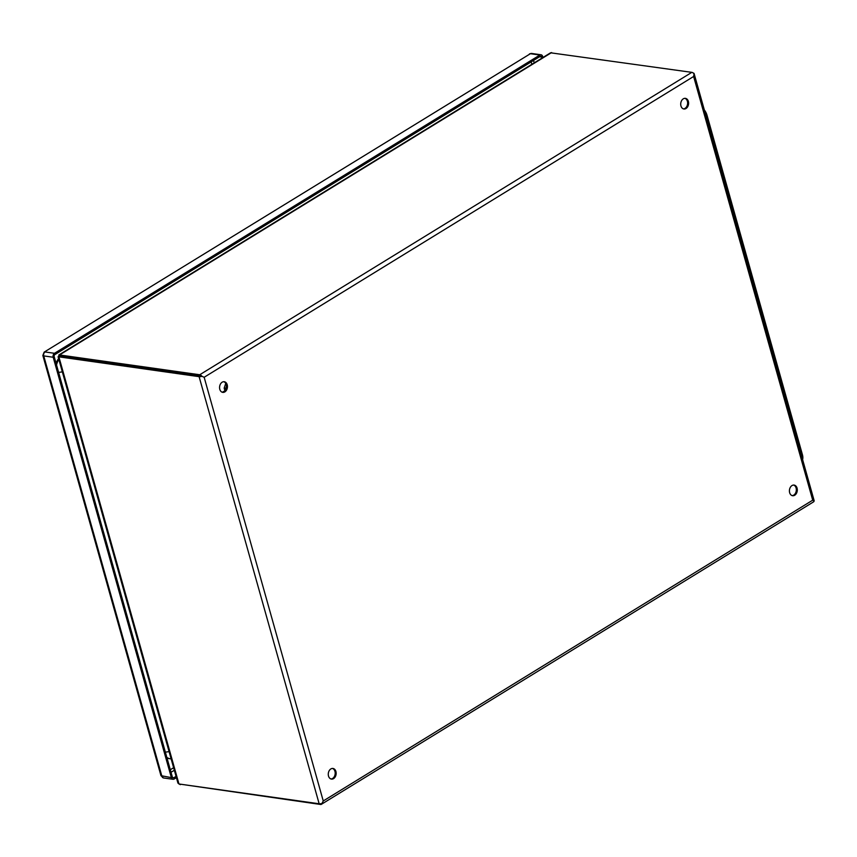 <?xml version="1.0" encoding="UTF-8"?>
<svg xmlns="http://www.w3.org/2000/svg" width="857" height="857" viewBox="0 0 857 857"><rect width="100%" height="100%" fill="white"/><g stroke="black" fill="none" stroke-linecap="round" stroke-linejoin="round"><path stroke-width="1.29" d="M224.941 390.856L224.17 388.125L225.734 383.39M225.991 389.089L225.787 388.35L224.17 388.125M225.787 388.35L226.484 386.228M156.702 370.588L157.913 369.71M58.608 358.601A11.934 8.699 98 0 0 56.101 363.432M166.965 757.856A11.934 8.699 98 0 0 169.247 758.638A11.934 8.699 98 0 0 169.654 758.681M542.952 57.483L542.674 56.466A2.978 2.175 98 0 0 541.024 54.773A2.978 2.175 98 0 0 539.856 55.041L54.505 353.298A2.978 2.175 98 0 0 53.198 357.251L171.357 777.61A2.978 2.175 98 0 0 172.996 779.292A2.978 2.175 98 0 0 174.175 779.024L176.403 777.653M541.967 58.094L541.678 57.076A1.553 1.136 98 0 0 540.221 56.337L54.869 354.594A1.553 1.136 98 0 0 54.184 356.641L172.343 776.999A1.553 1.136 98 0 0 173.81 777.738L176.039 776.367M541.024 54.773L531.565 53.445A2.978 2.175 98 0 0 530.397 53.712L44.168 352.109L42.85 355.473L43.739 355.912L161.898 776.271A2.978 2.175 98 0 0 163.516 777.952L160.966 775.671L171.357 777.61M539.856 55.041L530.397 53.712L44.168 352.109M704.325 109.953A9.545 5.592 58.4 0 1 707.004 115.213L802.42 454.671A9.545 5.592 58.4 0 1 802.602 459.577M224.823 390.899L222.263 392.249A5.367 3.91 98 0 0 223.902 391.745A5.367 3.91 98 0 0 226.484 386.346A5.367 3.91 98 0 0 223.773 381.708M792.125 495.603A5.367 3.91 98 0 0 793.743 495.1A5.367 3.91 98 0 0 796.335 489.701A5.367 3.91 98 0 0 793.614 485.062M683.425 108.871A5.367 3.91 98 0 0 685.043 108.368A5.367 3.91 98 0 0 687.625 102.969A5.367 3.91 98 0 0 684.914 98.33M330.984 778.981A5.367 3.91 98 0 0 332.602 778.477A5.367 3.91 98 0 0 335.194 773.078A5.367 3.91 98 0 0 332.473 768.44M794.718 495.239A5.367 3.91 -82 0 1 792.607 495.721A5.367 3.91 -82 0 1 789.479 489.85A5.367 3.91 -82 0 1 794.107 485.083A5.367 3.91 -82 0 1 797.289 489.508A5.367 3.91 -82 0 1 794.718 495.239M686.018 108.507A5.367 3.91 -82 0 1 683.907 108.989A5.367 3.91 -82 0 1 680.779 103.119A5.367 3.91 -82 0 1 685.407 98.351A5.367 3.91 -82 0 1 688.589 102.776A5.367 3.91 -82 0 1 686.018 108.507M224.866 391.885A5.367 3.91 -82 0 1 222.766 392.367A5.367 3.91 -82 0 1 219.638 386.507A5.367 3.91 -82 0 1 224.266 381.729A5.367 3.91 -82 0 1 227.448 386.153A5.367 3.91 -82 0 1 224.866 391.885M333.577 778.617A5.367 3.91 -82 0 1 331.466 779.099A5.367 3.91 -82 0 1 328.338 773.228A5.367 3.91 -82 0 1 332.966 768.461A5.367 3.91 -82 0 1 336.148 772.885A5.367 3.91 -82 0 1 333.577 778.617M199.103 376.662L319.158 803.77L178.952 783.973L177.935 783.084L58.083 356.726L199.103 376.662A3.342 1.178 -15.7 0 0 201.952 376.309L59.883 356.244L201.952 376.309L204.159 377.273L201.952 376.309A3.342 1.96 58.4 0 0 199.735 374.755L59.519 354.959L58.747 355.044L59.047 356.426M59.465 356.341L58.083 356.726M319.158 803.77A3.342 1.178 -15.7 0 0 322.007 803.427L323.25 800.963L322.007 803.427A3.342 1.96 -121.6 0 1 321.418 804.294A3.342 1.96 -121.6 0 1 320.518 804.455L180.152 784.144M58.747 355.044L550.58 52.802L691.835 72.352A3.342 1.96 58.4 0 1 694.052 73.906L693.624 76.487L204.159 377.273L323.25 800.963L812.715 500.177L814.107 501.024A3.342 1.96 -121.6 0 1 813.518 501.891L321.418 804.294M179.263 784.016L180.302 784.658M693.238 73.049A3.342 1.178 164.3 0 1 694.095 73.552A3.342 1.178 164.3 0 1 694.052 73.906L693.624 76.487L812.715 500.177L814.107 501.024A3.342 1.178 164.3 0 0 814.15 500.67L694.095 73.552M56.541 365.007A11.934 8.699 -82 0 1 58.854 359.458M169.247 758.638L170.061 758.745A11.934 8.699 -82 0 1 166.815 757.32M62.325 371.799A8.356 2.957 164.3 0 1 58.597 372.334M169.065 751.546A8.356 2.957 164.3 0 1 165.337 752.082M54.505 353.298L45.046 351.97A2.978 2.175 98 0 0 43.739 355.912L53.198 357.251M173.81 777.738L172.653 777.578M171.025 772.296L174.325 770.272M541.678 57.076L539.514 56.766M534.222 62.85L533.547 60.44M173.607 767.711L170.307 769.747M531.169 61.897L531.843 64.318M707.004 115.213L705.975 115.834M802.42 454.671L801.402 455.303M551.619 52.556L59.519 354.959L59.883 356.244L58.887 356.855L178.952 783.973M691.835 72.352L199.735 374.755M170.061 758.745L171.121 758.841M172.996 779.292L163.537 777.963M531.565 53.445L529.455 53.895M42.85 355.473L160.966 775.681"/></g></svg>
